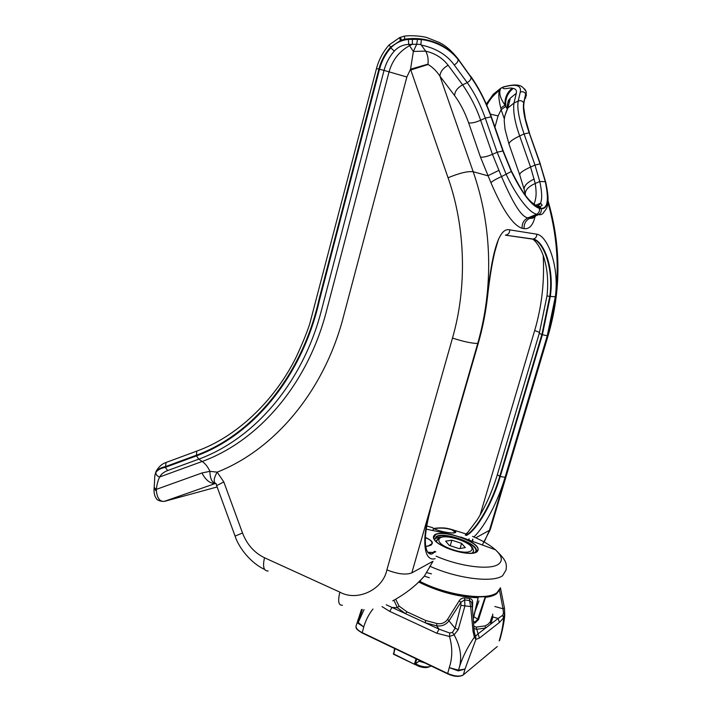 <?xml version="1.0" encoding="UTF-8"?>
<svg xmlns="http://www.w3.org/2000/svg" width="712" height="712" viewBox="0 0 712 712"><rect width="100%" height="100%" fill="white"/><g stroke="black" fill="none" stroke-linecap="round" stroke-linejoin="round"><path stroke-width="1.07" d="M394.279 51.113L390.826 47.855C395.489 42.987 401.337 40.166 408.377 39.391L408.733 44.411C402.992 44.651 398.168 46.885 394.279 51.113C389.393 56.693 385.984 63.119 384.044 70.39L376.488 68.539L309.738 323.88C306.73 333.1 302.102 344.403 295.836 357.798C274.191 401.185 236.357 437.026 196.717 451.123L196.512 455.867C253.579 434.907 302.333 376.034 319.412 300.411L379.558 69.126C381.703 61.072 385.459 53.978 390.826 47.855L390.585 47.126C385.014 53.427 381.134 60.716 378.935 68.975L319.225 298.639C302.591 374.138 253.97 434.124 196.325 455.244L165.567 466.574L166.03 462.488L167.471 461.954M400.384 40.566L399.619 37.611L389.099 44.945L390.585 47.126L400.384 40.566L404.558 39.204C415.345 37.594 425.776 38.759 435.842 42.693C443.051 44.856 455.351 54.61 457.958 59.096L471.086 77.457C479.025 88.662 485.673 101.798 491.04 116.875L502.894 150.944L511.314 171.503C522.101 193.352 531.419 205.626 539.269 208.322L541.102 208.741C547.902 209.168 549.361 200.214 545.463 181.88L540.212 163.911L529.31 132.841C524.619 119.091 522.822 109.203 523.899 103.178L525.687 93.833L523.703 102.804C522.617 108.918 524.433 118.913 529.167 132.788L540.079 163.858L545.285 181.685C549.139 199.912 547.688 208.785 540.942 208.305L539.118 207.886C531.383 205.27 522.145 193.094 511.412 171.378L503.064 151.006L491.209 116.946C485.807 101.754 479.096 88.484 471.059 77.136L457.371 57.903M155.091 474.637L155.848 472.439C157.494 470.027 160.627 468.327 165.255 467.357L165.451 466.6C160.69 467.624 157.503 469.422 155.892 471.985L155.269 473.889M535.032 216.679C533.003 225.277 529.381 229.273 524.157 228.659L522.172 228.321C513.174 225.473 502.761 210.271 490.933 182.726L480.458 157.076L468.629 122.82C464.9 112.309 460.228 103.231 454.603 95.586L439.927 76.157C436.643 71.164 432.709 67.275 428.126 64.489L427.983 64.133C428.517 59.194 427.752 54.86 425.66 51.139L425.66 51.139C435.112 53.347 442.597 58.046 448.133 65.255C442.917 68.272 440.185 71.912 439.927 76.157L473.186 171.725C492.437 227.11 493.505 288.013 477.743 343.389L477.992 343.362C482.309 328.312 485.379 312.88 487.195 297.064C491.307 259.39 497.59 226.727 509.676 229.851L536.75 234.186C547.128 235.432 559.579 265.585 555.333 296.77L547.252 335.788L505.075 477.307C498.053 501.177 484.827 526.764 473.872 536.955M484.196 542.019L489.438 530.333L547.43 335.77C560.282 291.528 560.451 247.108 547.946 202.511M167.614 470.57L165.371 467.33L196.512 455.867L198.746 459.169L167.614 470.57C163.805 472.029 161.17 474.156 159.719 476.951L202.199 461.465L198.746 459.169C254.068 438.895 302.431 383.43 321.237 311.188L384.044 70.39L406.855 77.012L410.548 69.198L413.361 51.442L416.689 44.251L408.733 44.411L413.361 51.442L425.642 51.122L420.899 44.509L416.689 44.251L417.49 39.374L421.326 39.561C436.732 41.385 450.554 49.529 458.145 59.657C458.047 61.686 456.73 63.439 454.194 64.908C446.833 54.762 435.788 48.122 421.059 45.007M215.3 483.421C210.298 483.786 205.839 480.306 201.923 472.991L209.898 471.326L217.151 472.154C274.013 449.859 323.853 391.84 343.282 317.285L406.855 77.012M155.848 472.439C155.857 474.762 157.147 476.266 159.719 476.951C158.171 479.692 157.032 483.831 156.32 489.375L156.382 490.96C157.29 498.712 160.147 502.138 164.944 501.239L217.124 486.964M448.133 65.255L462.631 84.853C470.614 96.503 476.622 108.304 480.627 120.248L492.455 154.344L501.506 176.629C511.118 198.79 520.517 217.035 527.939 217.872L536.661 214.259C526.951 211.918 513.459 190.042 506.277 174.556L497.136 152.252L485.272 118.103C480.431 104.531 474.414 92.711 467.214 82.645L454.194 64.908M522.172 228.321C521.789 223.497 523.712 220.008 527.939 217.872L529.897 218.264L538.495 214.65L536.661 214.259C539.046 212.968 539.918 210.992 539.269 208.322M454.603 95.586C454.808 91.359 457.487 87.781 462.631 84.853L467.214 82.645C469.715 81.213 471.006 79.486 471.086 77.457M235.067 536.047L216.644 485.646L223.808 481.935L242.516 533.012C246.984 544.547 254.309 552.797 264.499 557.754L339.873 592.144C356.97 601.809 382.896 589.937 386.892 569.885L452.485 338.067C467.161 287.461 465.603 227.493 448.062 177.778L410.806 69.981L428.126 64.489M410.806 69.981L410.548 69.198L427.983 64.133M480.075 515.141L534.694 330.448C541.796 306.454 544.627 281.489 543.185 255.537M504.372 119.029L501.141 109.684L498.071 115.922L494.929 127.119M507.202 108.918L505.787 106.462L501.141 109.684L500.794 108.073C498.809 100.241 498.329 94.393 499.343 90.531L500.376 88.599L493.345 94.224L486.314 104.094M504.719 116.172L507.878 107.975L513.984 103.044C512.907 111.286 514.803 122.25 519.68 135.956L524.068 133.945C518.906 118.717 516.948 107.752 518.202 101.051L520.276 92.115C521.656 85.28 515.969 83.607 503.215 87.104C501.364 90.495 509.926 87.256 512.177 88.217L513.325 88.386C515.897 88.982 516.894 90.602 516.325 93.263L513.984 103.044L518.202 101.051C520.525 100.214 522.359 100.793 523.703 102.804M545.463 181.88L545.784 182.414C548.409 195.168 548.213 199.04 547.875 203.151C547.51 206.747 546.318 209.479 544.297 211.339C543.22 213.983 541.289 215.086 538.495 214.65C540.88 213.36 541.743 211.393 541.102 208.741M524.157 228.659C523.774 223.853 525.687 220.382 529.897 218.264C532.167 218.691 534.169 217.845 535.913 215.736M539.26 207.913L539.562 206.373M539.847 204.415L539.954 203.401M519.644 174.671L509.142 144.563C508.439 142.542 511.955 139.668 519.68 135.956L530.556 167.035L535.237 183.465C536.528 192.276 536.581 197.393 533.991 204.371M538.281 205.732L540.568 203.143C542.259 198.862 541.992 191.644 539.758 181.498L534.979 165.077L524.068 133.945L529.167 132.788M392.73 600.857C405.466 593.888 416.004 585.647 424.343 576.142L433.021 561.261L411.821 572.884C405.956 575.109 397.652 574.112 386.892 569.885M513.325 88.386C507.531 92.943 505.022 98.968 505.787 106.462L504.986 105.118C499.993 97.98 498.596 92.382 500.794 88.324L501.106 88.083M525.358 195.061L524.308 190.104C523.418 186.321 526.729 182.619 534.24 179.015M507.247 109.025C506.873 105.047 507.896 101.416 510.317 98.131L516.325 93.263M524.691 89L525.981 91.243C522.608 87.362 521.718 82.085 503.393 86.917L501.506 87.834M422.091 578.464L424.343 576.142L429.345 577.744M216.386 483.849C213.217 482.611 213.475 478.713 217.151 472.154L223.808 481.935M525.616 98.22L526.159 91.732L525.465 90.077M526.159 91.732L525.687 93.833C524.37 91.848 522.563 91.278 520.276 92.115M408.377 39.391L417.49 39.374M555.333 296.77L549.762 296.388L541.877 334.542L499.753 476.319L500.251 476.515L542.393 334.72L550.323 296.308C554.568 267.24 543.212 240.425 533.261 239.045L505.387 235.156L532.692 239.134C542.66 240.505 554.025 267.32 549.762 296.388L546.985 295.925L539.296 333.269M498.516 239.134L494.867 251.639C492.045 263.128 489.589 278.25 487.489 297.02L487.195 297.064M420.534 580.031L420.427 581.001L419.849 580.707M472.608 540.8L472.973 539.367M472.412 540.737L472.75 539.091M426.39 572.528L431.472 573.854M493.345 94.224L500.456 88.475L504.523 86.561M404.558 39.204L404.55 36.107M401.39 40.139L400.455 37.255M486.287 104.041L493.461 94.037M471.059 77.136L457.825 58.535C451.47 50.632 445.205 45.239 439.028 42.364L427.093 37.638C424.058 36.579 413.058 34.959 404.38 36.134L399.815 37.531M376.47 68.592L376.488 68.539C378.864 59.621 383.074 51.754 389.099 44.945L389.295 44.723M155.892 471.985L155.946 471.7C158.545 466.912 161.909 463.841 166.03 462.488L198.114 450.607M201.923 472.991L156.32 489.375L154.157 487.417C154.896 479.585 154.228 477.209 155.501 473.106L156.569 470.401M156.382 490.96L154.032 488.904L154.184 487.195M412.39 39.133L412.346 44.269L409.649 45.648C399.29 51.255 392.41 60.039 389.028 71.983L326.212 312.052C307.148 385.05 258.171 441.057 202.199 461.465C205.341 463.628 207.904 466.912 209.898 471.326C210.076 478.357 211.838 482.362 215.175 483.332M162.407 501.373C158.999 500.937 156.987 499.984 156.373 498.534C154.664 496.362 153.881 493.149 154.032 488.904L154.041 488.726M421.326 39.561L420.899 44.509M416.76 659.089L415.256 664.002L414.473 663.931L416.057 658.751M393.576 654.257L394.608 648.499L393.603 653.901L414.517 664.323L419.911 660.594L415.256 664.02M424.726 662.899L419.083 661.217M429.478 666.672C427.227 667.99 423.774 667.918 419.11 666.441L414.758 664.358M415.452 663.878L419.27 665.551C424.503 667.224 428.49 667.375 431.223 666.005M465.292 547.608L461.59 543.381L451.844 540.186L445.641 541.156L449.228 545.383L459.124 548.641L465.292 547.608M460.094 548.48L461.59 543.381M450.224 545.712L451.844 540.186M478.179 597.502L473.347 618.061M500.011 589.082L496.656 593.764C494.217 595.481 490.657 596.656 485.976 597.279L485.148 597.021L477.699 619.342L474.779 622.163L475.011 623.009L478.517 619.609L485.762 596.487M395.721 599.335L399.032 606.054L406.935 611.831L425.82 620.535L436.963 623.516C441.404 624.326 444.964 622.902 447.652 619.244L459.133 600.91C460.495 598.81 462.346 597.804 464.705 597.902L469.591 598.472C471.664 598.881 472.688 600.216 472.661 602.477L472.492 608.431M492.686 614.109L492.82 616.984L490.924 623.961L485.655 628.011L485.068 625.884L476.212 627.094L473.916 626.266M485.068 625.884L488.023 624.273L490.185 621.985L491.992 616.583M473.685 622.76L475.011 623.009M499.824 639.981L499.183 640.88C501.88 631.678 503.339 624.006 503.571 617.874L502.672 615.31L503.464 613.21L503.028 608.778L499.512 590.524M386.26 604.773L391.956 607.407L389.758 611.394L436.874 633.262L449.486 636.475C452.601 647.333 452.529 657.719 449.272 667.634L458.288 670.909L465.007 669.066L475.892 639.403L475.723 636.065L474.593 633.903M504.416 607.888L504.692 614.509M504.63 611.145L504.416 607.834L503.028 608.778L494.84 606.49M503.464 613.21L504.674 613.815L503.571 617.874L499.441 622.448L498.115 618.434L502.672 615.31M504.701 614.509C504.87 618.016 502.672 630.2 499.922 639.456L499.655 640.382M504.408 607.79L500.42 587.756M499.441 622.448L479.425 638.086L478.037 633.867L475.723 636.065M490.185 621.985L490.924 623.961L498.115 618.434L492.82 616.984L492.099 616.2M475.029 611.59L478.945 600.91M406.935 611.831L405.555 613.691L397.394 607.736L391.956 607.407L425.055 622.697L436.563 625.795C441.787 626.569 446.006 624.807 449.236 620.517L460.913 602.21L460.949 605.387L455.075 628.251L452.423 632.407L449.77 633.03L439.028 629.15L425.055 622.697L425.82 620.535M372.981 609.018C368.816 614.251 365.737 620.232 363.743 626.961L357.905 623.214L357.86 620.063M474.041 628.482L476.506 629.319L485.655 628.011L478.037 633.867L476.212 627.094M460.949 605.387L470.659 606.571L473.053 631.473L474.406 637.133C466.867 648.071 461.572 659.072 458.519 670.143L458.288 670.909L458.492 670.143C462.417 659.125 460.958 647.368 454.114 634.864L458.261 629.524L464.927 605.912L464.651 599.94L469.555 600.51L470.659 606.571L472.314 606.624L471.691 602.672M461.901 675.617C458.27 676.97 453.491 676.356 447.59 673.792L449.272 667.634L458.492 670.143M449.77 633.03L449.486 636.475L454.114 634.864L452.423 632.407M458.519 670.143L465.007 669.066L463.387 674.816L497.252 646.567M473.053 631.473L474.156 630.788L474.993 635.157L474.406 637.133L475.892 639.403L479.425 638.086M469.591 598.472L469.555 600.51L471.584 602.245M436.874 633.262L439.028 629.15L436.563 625.795L436.963 623.516M458.261 629.524L455.075 628.251L447.652 619.244M459.133 600.91L460.913 602.21L464.651 599.94L464.705 597.902M471.771 603.046L472.661 602.477M473.587 621.336L474.779 622.163L473.631 621.941M473.631 621.371L474.797 623.018M362.319 609.49L357.905 623.214L364.072 609.579M399.032 606.054L397.394 607.736L393.923 600.269M447.465 673.73L362.185 632.986L363.743 626.961L358.127 622.493M358.118 622.475L357.922 619.858M485.522 596.523L485.148 597.021L484.561 596.629M477.805 596.923L477.948 597.733C458.43 597.092 438.628 591.841 418.558 581.971M434.062 528.455C440.176 527.458 445.899 527.761 451.239 529.354C466.707 535.602 438.476 532.834 432.068 527.405L432.139 527.423M431.926 543.728L431.926 543.728C430.716 544.244 434.124 544.974 425.732 546.478C429.247 546.095 431.312 545.178 431.926 543.728L431.926 543.719C432.309 541.432 430.11 539.447 425.331 537.756M425.349 537.418C434.569 541.601 434.703 544.636 425.74 546.522M450.918 529.523C445.703 528.019 440.096 527.717 434.106 528.624L434.026 528.357C444.697 527.183 447.287 528.446 451.203 529.354L455.048 532.078L453.268 533.128M453.233 533.128L455.146 531.811L451.239 529.354L467.419 534.356M433.572 529.247L432.629 530.262M426.666 525.937L432.433 527.637M491.209 116.946L491.458 117.124C485.94 101.656 479.105 88.137 470.926 76.567L470.472 75.944M540.942 208.305L540.052 206.827L537.925 205.643M539.118 207.886L538.227 206.391L535.112 205.145M448.062 177.778C459.311 173.096 467.686 171.076 473.186 171.725L487.818 175.784L498.774 170.435M548.044 200.775C561.172 245.72 561.234 290.532 548.231 335.219L547.252 335.788L542.393 334.72M435.094 558.689C424.067 561.982 421.148 540.622 430.003 510.379L478.313 343.139C482.611 328.161 485.673 312.791 487.489 297.038M452.485 338.067C463.868 341.733 472.287 343.504 477.743 343.389L411.821 572.884M530.467 238.805L533.261 239.045C535.673 238.395 536.839 236.776 536.75 234.186M490.933 182.726C492.659 180.955 496.184 178.917 501.506 176.629L511.314 171.503M480.458 157.076C483.065 157.512 487.061 156.604 492.455 154.344L497.136 152.252L502.894 150.944M468.629 122.82C471.273 123.407 475.278 122.553 480.627 120.248L485.272 118.103L491.04 116.875M475.812 537.809L489.438 530.333L490.524 528.767L548.124 335.566M466.129 533.884L467.401 532.665M498.071 115.922L490.372 114.116M486.812 105.243C489.865 99.288 494.048 94.385 499.343 90.531M524.112 189.321L519.796 175.125C519.173 173.336 522.759 170.64 530.556 167.035L534.979 165.077L540.079 163.858M525.331 194.901C524.708 190.567 528.001 186.758 535.237 183.465L539.758 181.498L545.285 181.685M215.371 483.475L164.267 501.382M440.968 537.124C437.488 537.329 435.397 538.174 434.694 539.669M534.694 330.448L539.536 332.451M512.177 88.217C507.006 92.444 504.612 98.078 504.986 105.118L500.803 108.073M507.442 108.669C507.442 98.336 509.543 100.116 510.326 98.131L507.878 107.975C505.164 113.644 503.971 118.236 504.292 121.752L505.031 129.255L508.964 144.055M342.445 605.218C338.529 605.645 337.666 601.284 339.873 592.144M268.166 570.979C263.743 571.104 262.523 566.699 264.499 557.754M264.588 569.395C251.105 563.254 238.956 548.187 235.067 536.074L242.516 533.012M466.44 535.468C477.147 530.057 492.704 502.441 500.251 476.515L505.075 477.307M465.212 535.032C465.078 535.976 469.128 530.832 477.343 519.609C485.442 506.695 492.108 491.725 497.35 474.69L499.753 476.319C492.206 502.245 476.648 529.853 465.933 535.255M427.69 552.209L433.742 552.663L435.771 551.773M435.228 551.542L433.199 552.432L427.779 552.343M541.877 334.542L539.269 333.35L497.394 474.521M505.983 235.067C508.546 234.373 509.774 232.628 509.676 229.851M478.268 343.282L430.003 510.379M469.155 539.643L469.021 538.744M535.415 205.332L540.568 203.143L542.179 205.154L540.052 206.827L538.227 206.391C527.717 202.181 520.73 189.018 511.492 171.191L503.295 151.158L491.511 117.293M540.212 163.911L545.828 182.619M529.31 132.841L540.435 164.143M523.899 103.178L523.667 107.129L525.394 118.824L529.541 133.117M463.058 540.479L462.764 541.031M394.973 648.668L393.656 654.292L414.428 664.225M393.318 653.696L393.558 654.168M436.857 542.241L436.42 540.728L438.183 538.432M457.949 539.233C436.741 531.9 430.555 542.526 452.877 549.691C475.135 557.202 479.577 545.917 457.949 539.233M436.162 541.618L438.957 537.88C443.113 536.109 449.441 536.545 457.967 539.207C465.337 541.761 470.232 544.662 472.643 547.911L473.685 550.99L472.163 553.171M356.249 625.421L355.955 626.382C356.027 628.482 358.083 630.538 362.114 632.576L447.519 673.41C454.576 676.4 459.872 676.872 463.387 674.816L462.933 675.19C458.857 677.121 453.731 676.667 447.545 673.819M389.758 611.394L382.033 606.624M474.388 632.915L474.966 635.051M478.517 619.609L473.863 616.726M419.404 581.143C446.282 595.312 486.83 601.088 496.985 592.687L500.34 587.996M475.474 552.147L475.963 550.723C476.826 543.425 444.324 532.087 436.456 536.857L434.649 539.34L434.81 540.257M435.05 540.542L434.658 539.527L436.412 536.412C444.68 531.41 478.909 543.843 476.186 550.963L474.788 552.663M435.557 534.703L433.688 538.005C434.329 545.926 468.994 557.38 476.319 552.023L477.868 550.18C480.716 542.615 444.359 529.425 435.557 534.703M446.762 548C434.605 542.215 430.751 537.676 435.201 534.392C438.432 532.959 443.603 532.914 450.723 534.258L464.527 538.477C476.497 543.977 480.573 548.498 476.773 552.049C470.232 554.541 460.228 553.197 446.762 548M472.546 536.385C482.371 540.542 489.998 545.009 495.436 549.789L495.436 549.789C502.147 555.983 503.108 560.825 498.302 564.304C490.007 570.365 459.471 566.529 436.055 556.125M460.78 537.026L495.436 549.789C507.211 561.136 506.686 563.824 506.081 569.92L502.636 575.679C493.104 583.066 457.033 578.616 429.817 566.209M431.41 554.007L427.592 552.067M493.736 594.395C480.992 600.759 443.772 594.422 419.172 581.375M216.599 485.504L216.243 484.267M490.265 529.63L482.576 544.449M434.462 551.302L433.199 552.432L433.742 552.663C431.775 554.737 429.745 554.577 427.663 552.174C423.845 545.347 424.735 531.339 430.324 510.148M532.62 239.125C536.723 241.555 541.966 250.419 544.235 258.75C547.546 269.973 548.462 282.37 546.985 295.943M526.159 91.741L526.284 95.898M414.437 664.278L393.656 654.292M473.079 553.046L473.338 552.156M447.474 673.783L362.185 632.986M478.206 597.582L477.903 596.932M504.692 614.02L504.674 612.783M472.314 606.624L474.156 630.788M473.631 621.968L474.103 622.146L473.622 621.736M478.197 597.626L473.4 618.746M361.509 609.428L355.955 626.382C356.668 627.833 354.113 628.046 362.097 632.941M434.649 539.34L433.688 538.103C434.498 546.033 469.537 557.416 476.622 551.996L477.868 550.18L475.963 550.723L475.509 552.111M431.926 543.719L427.859 546.157M450.723 534.258L426.159 529.132M496.175 593.212C485.575 601.32 445.543 595.419 419.145 581.393"/></g></svg>
